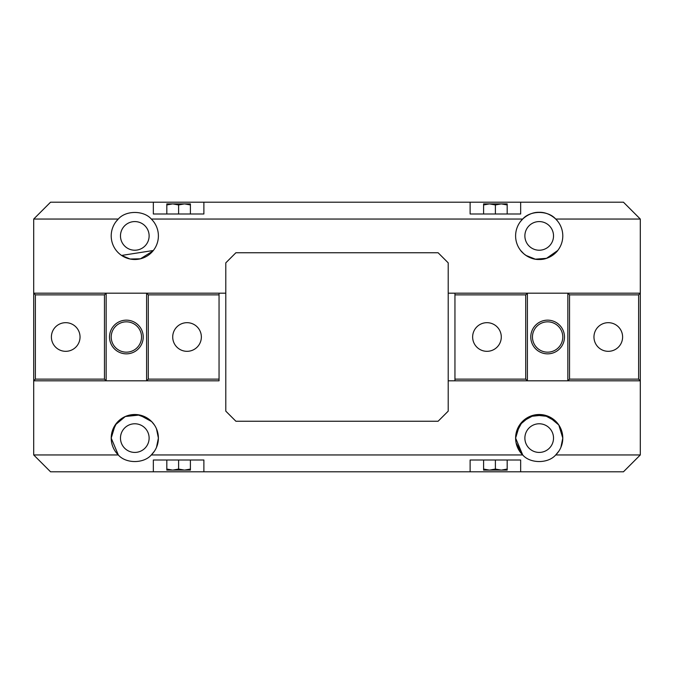 <?xml version="1.0" encoding="UTF-8"?>
<svg xmlns="http://www.w3.org/2000/svg" width="674" height="674" viewBox="0 0 674 674"><rect width="100%" height="100%" fill="white"/><g stroke="black" fill="none" stroke-linecap="round" stroke-linejoin="round"><path stroke-width="1.01" d="M235.9 252.75L225.79 262.86L225.79 411.14L235.9 421.25L438.1 421.25L448.21 411.14L448.21 262.86L438.1 252.75L235.9 252.75M547.625 352.165A15.165 15.165 0 0 0 562.79 337A15.165 15.165 0 0 0 547.625 321.835A15.165 15.165 0 0 0 532.46 337A15.165 15.165 0 0 0 547.625 352.165M547.625 320.15A16.85 16.85 0 0 1 564.475 337A16.85 16.85 0 0 1 547.625 353.85A16.85 16.85 0 0 1 530.775 337A16.85 16.85 0 0 1 547.625 320.15M486.965 322.678A14.322 14.322 0 0 0 472.643 337A14.322 14.322 0 0 0 486.965 351.322A14.322 14.322 0 0 0 501.288 337A14.322 14.322 0 0 0 486.965 322.678M608.285 322.678A14.322 14.322 0 0 0 593.962 337A14.322 14.322 0 0 0 608.285 351.322A14.322 14.322 0 0 0 622.608 337A14.322 14.322 0 0 0 608.285 322.678M569.53 379.125L638.615 379.125L640.3 380.81L640.3 293.19L638.615 294.875L569.53 294.875L567.845 293.19L567.845 380.81L569.53 379.125L569.53 294.875M638.615 379.125L638.615 294.875M454.95 379.125L525.72 379.125L527.405 380.81L527.405 293.19L525.72 294.875L454.95 294.875M525.72 379.125L525.72 294.875M153.335 202.2L203.885 202.2L203.885 213.995L153.335 213.995L153.335 202.2L50.55 202.2L33.7 219.05L33.7 293.19L225.79 293.19L219.05 293.19L219.05 380.81L33.7 380.81L35.385 379.125L104.47 379.125L106.155 380.81L106.155 293.19L104.47 294.875L35.385 294.875L33.7 293.19L33.7 454.95L118.287 454.95C125.819 463.737 143.781 463.737 151.313 454.95L522.687 454.95C530.219 463.737 548.181 463.737 555.713 454.95L640.3 454.95L640.3 380.81L448.21 380.81L454.95 380.81L454.95 293.19L448.21 293.19L640.3 293.19L640.3 219.05L555.713 219.05C548.181 210.263 530.219 210.263 522.687 219.05A23.59 23.59 0 0 0 539.2 259.49A23.59 23.59 0 0 0 555.713 219.05M126.375 321.835A15.165 15.165 0 0 0 111.21 337A15.165 15.165 0 0 0 126.375 352.165A15.165 15.165 0 0 0 141.54 337A15.165 15.165 0 0 0 126.375 321.835M126.375 353.85A16.85 16.85 0 0 1 109.525 337A16.85 16.85 0 0 1 126.375 320.15A16.85 16.85 0 0 1 143.225 337A16.85 16.85 0 0 1 126.375 353.85M187.035 351.322A14.322 14.322 0 0 0 201.358 337A14.322 14.322 0 0 0 187.035 322.678A14.322 14.322 0 0 0 172.713 337A14.322 14.322 0 0 0 187.035 351.322M65.715 351.322A14.322 14.322 0 0 0 80.038 337A14.322 14.322 0 0 0 65.715 322.678A14.322 14.322 0 0 0 51.392 337A14.322 14.322 0 0 0 65.715 351.322M35.385 294.875L35.385 379.125M104.47 294.875L104.47 379.125M219.05 294.875L148.28 294.875L146.595 293.19L146.595 380.81L148.28 379.125L219.05 379.125M148.28 294.875L148.28 379.125M557.347 220.828L555.688 219.025M522.721 219.025L520.665 221.308C520.817 220.676 528.542 211.914 539.166 212.31C549.79 211.872 557.592 220.668 557.735 221.308M525.981 255.438L535.367 259.178L546.538 258.319L557.735 250.492C557.575 251.132 549.858 259.886 539.225 259.49C528.61 259.928 520.808 251.132 520.665 250.492L523.808 253.778M152.947 220.828L153.335 221.308M118.321 219.025L116.265 221.308L118.321 219.016M121.581 255.438L153.335 250.492M560.894 447.359L562.79 438.1L562.284 433.256M558.813 424.991L548.678 416.498L534.372 415.007L522.367 421.57L516.115 433.239M515.745 435.615L515.61 438.1L522.721 454.975M156.494 447.359L158.39 438.1L157.885 433.256M154.413 424.991L151.658 421.604L139.636 415.016L125.33 416.498L115.195 424.982L111.21 438.1L118.321 454.975M148.288 418.748L137.311 414.645L125.398 416.465L116.518 423.196L111.716 433.239M111.345 435.615L111.21 438.1A23.59 23.59 0 0 0 118.287 454.95L111.21 438.1A23.59 23.59 0 0 1 134.8 414.51A23.59 23.59 0 0 1 158.39 438.1L157.885 442.944M134.8 250.222A14.322 14.322 0 0 1 120.478 235.9A14.322 14.322 0 0 1 134.8 221.578A14.322 14.322 0 0 1 149.123 235.9A14.322 14.322 0 0 1 134.8 250.222M134.8 452.423A14.322 14.322 0 0 1 120.478 438.1A14.322 14.322 0 0 1 134.8 423.778A14.322 14.322 0 0 1 149.123 438.1A14.322 14.322 0 0 1 134.8 452.423M539.2 452.423A14.322 14.322 0 0 1 524.878 438.1A14.322 14.322 0 0 1 539.2 423.778A14.322 14.322 0 0 1 553.523 438.1A14.322 14.322 0 0 1 539.2 452.423M539.2 250.222A14.322 14.322 0 0 1 524.878 235.9A14.322 14.322 0 0 1 539.2 221.578A14.322 14.322 0 0 1 553.523 235.9A14.322 14.322 0 0 1 539.2 250.222M558.797 424.965L562.79 438.1A23.59 23.59 0 0 0 539.2 414.51A23.59 23.59 0 0 0 515.61 438.1L519.595 424.982L529.73 416.498L544.036 415.016L556.033 421.579M156.494 428.841L158.39 438.1A23.59 23.59 0 0 1 151.313 454.95L154.413 451.209M118.287 219.05A23.59 23.59 0 0 0 134.8 259.49A23.59 23.59 0 0 0 151.313 219.05C143.781 210.263 125.819 210.263 118.287 219.05L33.7 219.05M520.665 202.2L520.665 213.995L470.115 213.995L470.115 202.2L623.45 202.2L640.3 219.05M203.885 471.8L153.335 471.8L153.335 460.005L203.885 460.005L203.885 471.8L520.665 471.8L520.665 460.005L470.115 460.005L470.115 471.8M203.885 202.2L470.115 202.2M522.687 219.05L151.313 219.05M515.745 440.585L515.61 438.1A23.59 23.59 0 0 0 522.687 454.95L516.115 442.961M558.813 451.209L555.713 454.95A23.59 23.59 0 0 0 562.79 438.1L560.903 447.342M153.335 471.8L50.55 471.8L33.7 454.95M640.3 454.95L623.45 471.8L520.665 471.8M152.947 250.972L140.445 258.808L130.107 259.018L121.606 255.454M190.405 469.062L190.405 470.115L166.815 470.115L166.815 469.062L172.713 470.115L178.61 469.062L184.507 470.115L190.405 469.062L190.405 460.005M178.61 469.062L178.61 460.005M166.815 469.062L166.815 460.005M507.185 469.062L501.288 470.115L507.185 470.115L507.185 460.005M495.39 469.062L489.493 470.115L501.288 470.115L495.39 469.062L495.39 460.005M483.595 469.062L483.595 470.115L489.493 470.115L483.595 469.062L483.595 460.005M166.815 204.938L172.713 203.885L166.815 203.885L166.815 213.995M178.61 204.938L184.507 203.885L172.713 203.885L178.61 204.938L178.61 213.995M190.405 204.938L190.405 203.885L184.507 203.885L190.405 204.938L190.405 213.995M483.595 204.938L483.595 203.885L507.185 203.885L507.185 204.938L501.288 203.885L495.39 204.938L489.493 203.885L483.595 204.938L483.595 213.995M495.39 204.938L495.39 213.995M507.185 204.938L507.185 213.995"/></g></svg>
